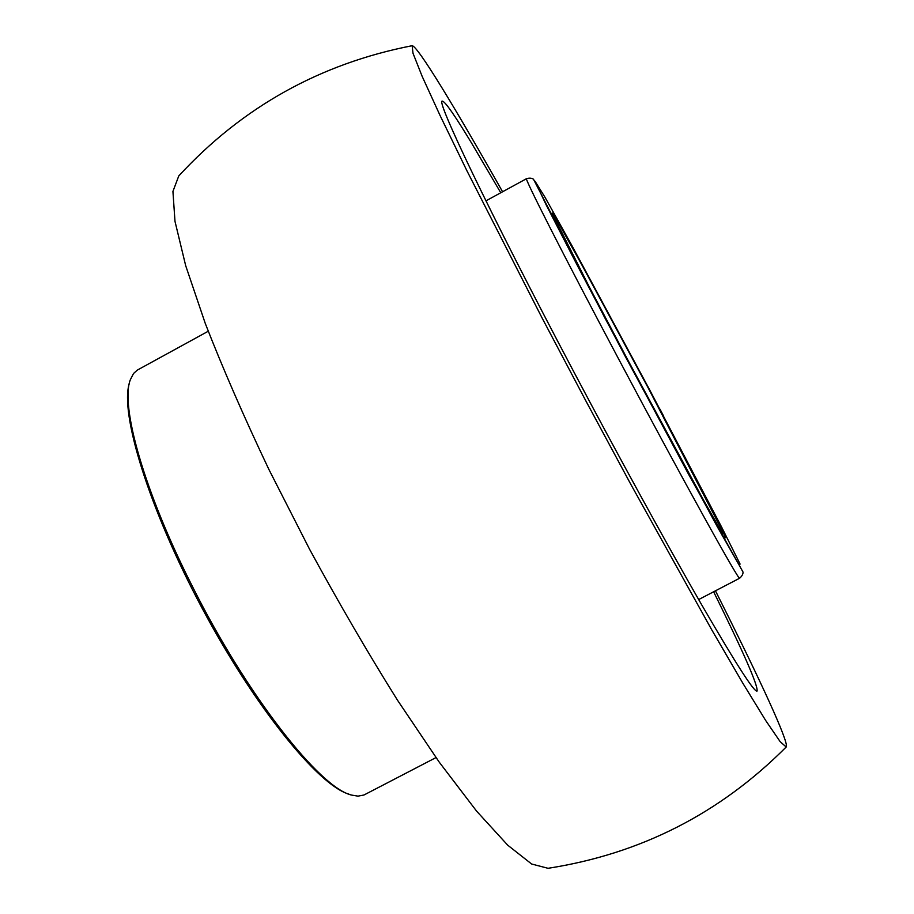 <?xml version="1.0" encoding="UTF-8"?>
<svg xmlns="http://www.w3.org/2000/svg" width="914" height="914" viewBox="0 0 914 914"><rect width="100%" height="100%" fill="white"/><g stroke="black" fill="none" stroke-linecap="round" stroke-linejoin="round"><path stroke-width="1.37" d="M713.628 591.769C743.642 652.516 758.129 685.614 757.078 691.064C754.37 692.538 735.827 663.655 701.461 604.417C667.243 545.087 618.687 456.68 572.655 369.633C488.899 211.397 434.584 97.318 442.456 101.168C445.244 101.648 454.944 115.61 471.555 143.052L500.769 192.763M663.313 415.55L659.999 409.152M502.574 191.769C455.686 108.652 417.698 45.951 412.157 45.7L412.979 53.195L422.154 76.353L440.171 115.724L466.883 170.701L541.991 317.798L586.228 401.577L631.208 485.06L711.812 629.94L742.819 683.181L765.738 720.575L780.133 741.62L786.189 747.012L786.348 744.75C784.178 731.554 754.918 669.208 715.456 590.821M786.189 747.012C719.969 813.46 640.588 853.893 548.046 868.3L531.64 864.016L507.693 845.153L476.582 811.106L439.303 762.242L397.499 700.204C368.034 653.144 338.728 602.84 309.583 549.268L268.762 469.179C243.798 416.567 222.639 367.999 205.284 323.465L185.691 265.688L174.985 221.337L172.929 191.426L178.778 175.922C242.29 107.075 320.083 63.672 412.157 45.7M435.989 757.592L363.955 795.009L358.014 796.14L351.879 795.134C320.426 788.679 246.929 695.577 191.997 585.623C144.104 491.332 120.088 405.645 130.336 379.744L133.535 373.495L137.329 370.09L208.232 331.245M129.354 383.32C119.631 413.071 149.073 509.109 202.268 608.496C255.36 707.95 318.78 785.674 348.897 794.117M739.689 578.196C742.019 576.106 743.128 574.061 743.025 572.061L688.71 474.537L604.2 316.644L533.49 179.247C531.834 178.047 529.537 177.842 526.59 178.63C523.116 175.739 563.127 254.595 618.949 359.613C682.564 479.462 740.58 584 739.689 578.196L698.662 599.561M552.81 215.03L552.273 213.053L559.928 225.552C575.969 253.532 612.848 321.465 648.289 388.096L581.772 264.717L559.802 225.335L552.09 213.099L588.856 286.093L627.929 360.185L703.769 500.552L722.7 533.902L723.877 533.81L648.289 388.096C690.31 467.054 726.07 536.289 725.465 537.775L721.854 534.918M649.911 390.324L721.706 527.252L740.043 563.984L739.415 565.572L717.261 526.658L625.53 356.906L578.196 267.105L546.024 204.599L535.056 181.28L544.984 197.253L571.467 244.792L649.911 390.324M526.544 178.664L485.951 200.863"/></g></svg>
